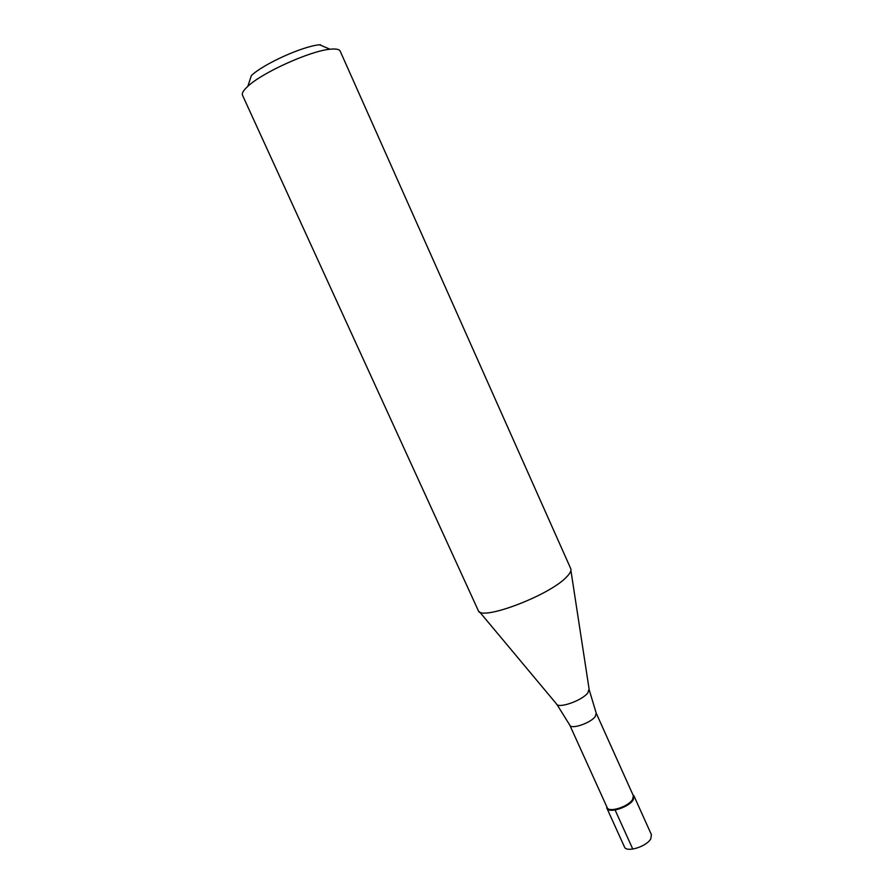 <?xml version="1.0" encoding="UTF-8"?>
<svg xmlns="http://www.w3.org/2000/svg" width="894" height="894" viewBox="0 0 894 894"><rect width="100%" height="100%" fill="white"/><g stroke="black" fill="none" stroke-linecap="round" stroke-linejoin="round"><path stroke-width="1.34" d="M606.903 808.221L624.448 846.931C626.314 852.876 646.608 846.663 650.776 838.829L651.435 834.75L634.002 795.984L633.231 799.839C628.884 807.349 608.579 813.764 606.903 808.221L606.735 807.695C607.238 814.021 628.661 807.729 633.231 799.839L633.723 795.515L632.918 794.788L634.002 795.984M632.606 799.482L633.354 795.749L596.242 713.233L595.27 716.519C590.677 723.067 571.043 729.716 569.802 725.179L607.16 807.584C608.78 812.937 628.393 806.734 632.606 799.482M478.212 610.412C479.854 621.71 549.419 595.65 566.584 576.965C570.171 573.333 571.557 570.562 570.741 568.64L340.189 51.159C339.34 49.349 336.267 48.678 330.97 49.136L329.964 49.237C310.129 50.947 262.233 72.582 247.828 86.327C243.436 90.328 241.671 93.311 242.52 95.267L478.212 610.412M320.432 44.7L319.583 44.778C302.898 46.13 263.406 63.966 251.348 75.599L247.828 86.327M632.784 849.088L615.106 810.02M479.452 611.742L556.359 703.768C557.711 709.11 582.039 700.74 587.816 692.872L589.09 688.995L570.908 570.45M633.164 795.325L633.723 795.515M596.242 713.233L589.247 689.989M556.996 704.55L569.802 725.179M319.583 44.778L329.964 49.237"/></g></svg>
